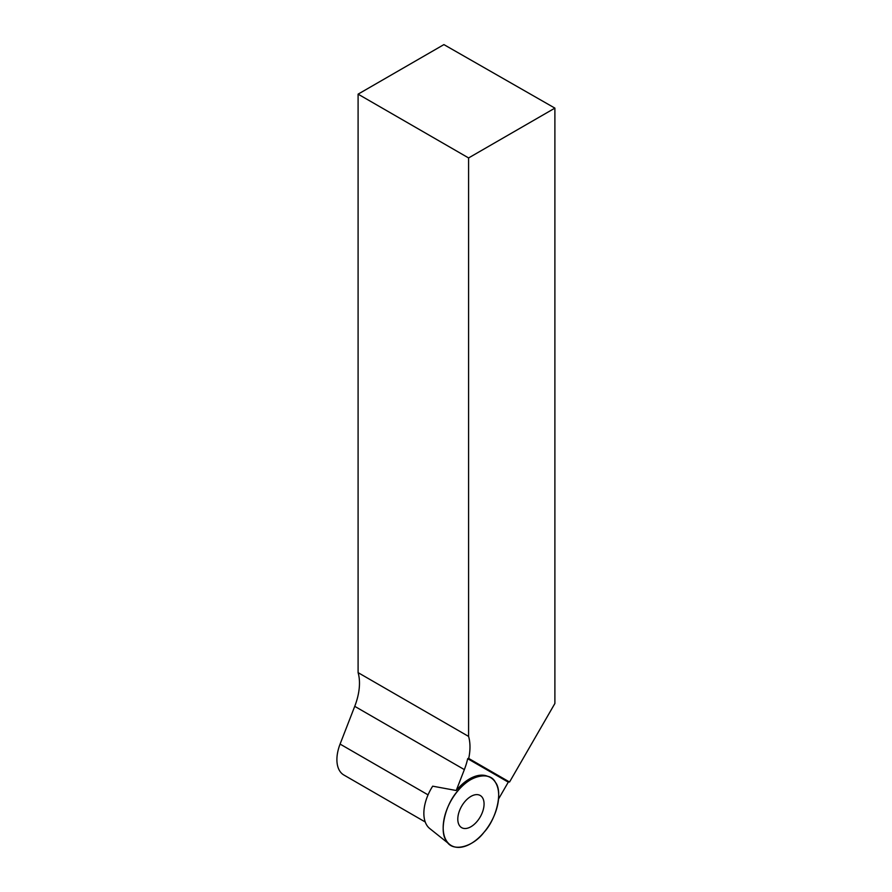 <?xml version="1.0" encoding="UTF-8"?>
<svg xmlns="http://www.w3.org/2000/svg" width="892" height="892" viewBox="0 0 892 892"><rect width="100%" height="100%" fill="white"/><g stroke="black" fill="none" stroke-linecap="round" stroke-linejoin="round"><path stroke-width="1.34" d="M446.457 840.81A39.248 22.657 -60 0 1 453.448 796.779A39.248 22.657 -60 0 1 488.783 776.72A39.248 22.657 -60 0 1 490.555 822.903A39.248 22.657 -60 0 1 449.68 844.445A39.248 22.657 -60 0 1 446.457 840.81C438.886 831.857 445.153 804.394 457.852 790.858C469.382 775.46 490.031 770.777 495.406 782.34C502.977 791.282 496.71 818.744 484.01 832.281C472.481 847.679 451.831 852.362 446.457 840.81M461.643 827.653A18.565 10.715 120 0 0 480.219 816.927A18.565 10.715 120 0 0 480.219 795.486A18.565 10.715 120 0 0 479.952 795.341A18.565 10.715 120 0 0 461.643 806.212A18.565 10.715 120 0 0 461.387 827.486A18.565 10.715 120 0 0 461.643 827.653M488.783 776.72L487.255 776.129A39.003 22.523 120 0 0 456.236 790.513L432.687 786.175A35.424 20.449 120 0 0 426.811 825.234A35.424 20.449 120 0 0 429.721 828.523L449.68 844.445M468.724 758.456L509.544 782.028L554.891 703.476L554.891 108.122L443.904 44.6L358.093 94.151L358.093 672.635A50.041 28.89 -60 0 1 354.737 706.33L464.353 769.606A50.041 28.89 120 0 0 467.676 758.702L468.724 758.456A50.041 28.89 120 0 0 468.59 736.424L468.59 157.94L554.891 108.122M468.59 736.424L358.093 672.635M428.048 794.861L340.086 744.084L354.737 706.33M464.353 769.606L456.236 790.513M468.356 758.245L509.176 781.816L508.284 782.15L498.528 799.042M340.086 744.084A33.584 19.39 120 0 0 343.866 775.014L425.239 821.989M358.093 94.151L468.59 157.94M467.676 758.702L508.284 782.15"/></g></svg>

